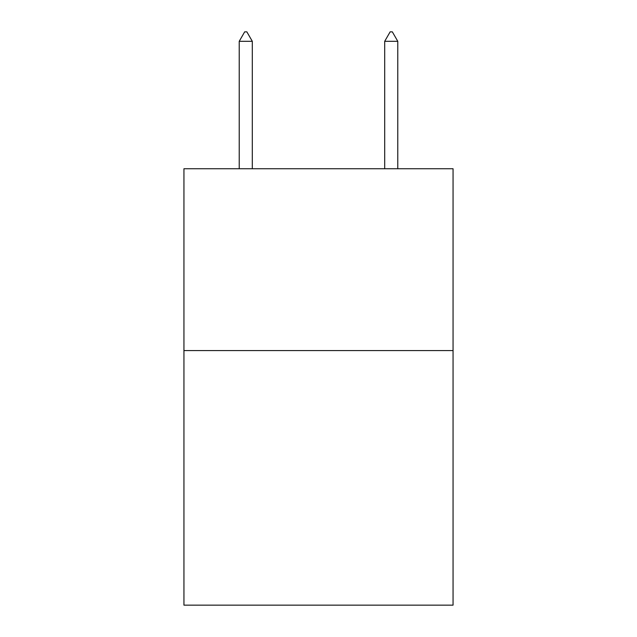 <?xml version="1.0" encoding="UTF-8"?>
<svg xmlns="http://www.w3.org/2000/svg" width="637" height="637" viewBox="0 0 637 637"><rect width="100%" height="100%" fill="white"/><g stroke="black" fill="none" stroke-linecap="round" stroke-linejoin="round"><path stroke-width="0.96" d="M453.058 350.573L453.058 605.15L183.942 605.15L183.942 168.741L453.058 168.741L453.058 350.573L183.942 350.573M252.308 41.309L246.853 31.85L244.672 31.85L239.217 41.309L252.308 41.309L252.308 168.741M239.217 41.309L239.217 168.741M390.147 31.85L392.328 31.85L397.783 41.309L384.692 41.309L390.147 31.85M397.783 168.741L397.783 41.309M384.692 168.741L384.692 41.309"/></g></svg>
